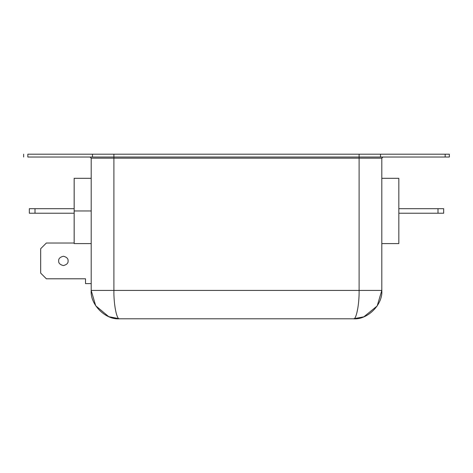 <?xml version="1.0" encoding="UTF-8"?>
<svg xmlns="http://www.w3.org/2000/svg" width="473" height="473" viewBox="0 0 473 473"><rect width="100%" height="100%" fill="white"/><g stroke="black" fill="none" stroke-linecap="round" stroke-linejoin="round"><path stroke-width="0.71" d="M437.998 208.688L398.834 208.688L437.998 208.688L437.998 213.228L437.998 208.688L443.674 208.688L437.998 208.688M398.834 213.228L443.674 213.228L443.674 208.688L443.674 213.228L398.834 213.228M29.326 213.228L29.326 208.688L29.326 213.228L35.002 213.228L35.002 208.688L29.326 208.688L35.002 208.688L35.002 213.228L74.166 213.228L29.326 213.228M74.166 208.688L35.002 208.688L74.166 208.688M74.166 178.321L74.166 210.958L91.194 210.958L74.166 210.958L74.166 178.321L91.194 178.321L74.166 178.321M449.35 154.198L449.35 157.036L27.842 157.036C22.302 157.036 22.302 157.036 27.842 157.036L449.35 157.036L449.35 154.198L445.158 154.198L445.158 157.036L445.158 154.198L380.505 154.198L380.505 157.036L380.505 154.198L359.102 154.198L359.102 157.036L359.102 154.198L113.898 154.198L113.898 157.036L113.898 154.198L92.495 154.198L92.495 157.036L92.495 154.198L27.842 154.198L27.842 157.036C22.302 157.036 22.302 157.036 27.842 157.036L27.842 154.198C22.302 154.198 22.302 154.198 27.842 154.198C22.302 154.198 22.302 154.198 27.842 154.198L449.35 154.198M353.426 318.802L119.574 318.802C105.532 320.073 89.923 304.464 91.194 290.422L91.194 158.171L91.194 290.422L381.806 290.422L381.806 158.171L381.806 290.422C383.077 304.464 367.468 320.073 353.426 318.802L363.873 316.809L377.182 305.954L381.806 290.422L359.102 290.422L359.102 158.171L359.102 290.422C359.356 304.464 356.234 320.073 353.426 318.802C356.234 320.073 359.356 304.464 359.102 290.422L113.898 290.422L113.898 158.171L113.898 290.422L91.194 290.422L95.694 305.759L108.713 316.644L119.574 318.802C116.766 320.073 113.644 304.464 113.898 290.422C113.644 304.464 116.766 320.073 119.574 318.802L353.426 318.802L363.465 316.963M74.166 243.595L74.166 210.958L74.166 243.595L91.194 243.595L74.166 243.595M381.806 158.171L91.194 158.171L90.059 157.036L91.194 158.171L113.898 158.171L113.898 157.036L113.898 158.171L381.806 158.171L382.941 157.036L381.806 158.171M359.102 157.036L359.102 158.171L359.102 157.036M398.834 243.595L381.806 243.595L398.834 243.595L398.834 178.321L381.806 178.321L398.834 178.321L398.834 243.595M91.194 283.611L85.518 283.611L85.518 278.786L46.354 278.786L40.678 273.11L40.678 248.703L46.354 243.027L74.166 243.027L46.354 243.027L40.678 248.703L40.678 273.11L46.354 278.786L85.518 278.786L85.518 283.611L91.194 283.611M58.699 260.907C58.433 263.118 59.994 264.679 63.382 265.59C66.77 264.679 68.331 263.118 68.065 260.907C68.331 258.696 66.77 257.135 63.382 256.224C59.994 257.135 58.433 258.696 58.699 260.907C58.433 258.696 59.994 257.135 63.382 256.224C66.77 257.135 68.331 258.696 68.065 260.907C68.331 263.118 66.77 264.679 63.382 265.59C59.994 264.679 58.433 263.118 58.699 260.907M119.574 318.802L109.535 316.963M23.65 157.036L23.65 154.198"/></g></svg>
